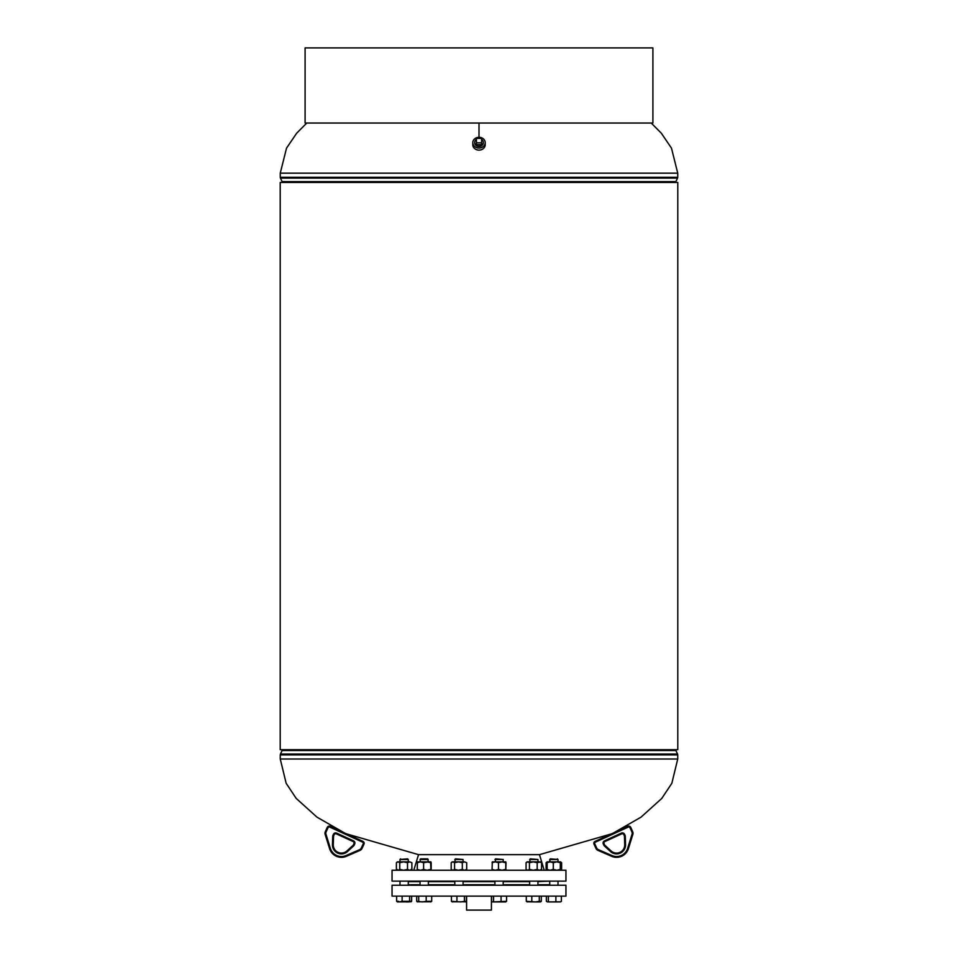 <?xml version="1.0" encoding="UTF-8"?>
<svg xmlns="http://www.w3.org/2000/svg" width="958" height="958" viewBox="0 0 958 958"><rect width="100%" height="100%" fill="white"/><g stroke="black" fill="none" stroke-linecap="round" stroke-linejoin="round"><path stroke-width="1.44" d="M280.215 749.695L280.215 182.463L677.785 182.463L677.785 749.695L280.215 749.695L280.215 182.463M611.432 833.879L539.462 854.656L418.538 854.656L413.784 870.247M479 123.031L652.901 123.031L652.901 47.9L305.099 47.9L305.099 123.031L479 123.031L479 137.305M474.653 142.55A4.347 3.76 0 0 0 483.347 142.862A4.347 3.76 0 0 0 483.347 142.55M472.785 142.67L472.785 144.754A6.215 5.365 0 0 0 477.18 149.879A6.215 5.365 0 0 0 484.137 147.76A6.215 5.365 0 0 0 485.215 144.754L485.215 142.67A6.215 5.365 0 0 0 480.82 137.533A6.215 5.365 0 0 0 473.863 139.652A6.215 5.365 0 0 0 472.785 142.67A6.215 5.365 0 0 0 477.18 147.795A6.215 5.365 0 0 0 484.137 145.676A6.215 5.365 0 0 0 485.215 142.67M491.418 896.125L491.418 910.1L466.582 910.1L466.582 896.125M476.437 139.401A4.347 3.76 0 0 0 479 146.179A4.347 3.76 0 0 0 481.563 139.401M476.437 144.646L481.563 144.646L481.563 138.371L476.437 138.371L476.437 144.646M476.437 142.814L481.563 142.814M392.05 881.12L565.95 881.12L565.95 870.247L392.05 870.247L392.05 881.12M539.462 854.656L544.216 870.247M565.95 885.252L392.05 885.252L392.05 896.125L565.95 896.125L565.95 885.252M454.799 859.482L463.085 859.482L455.409 858.859L454.799 861.865M464.438 896.125L464.438 901.322L460.678 901.921L451.434 901.322L452.439 901.921L451.434 901.322L451.434 896.125M456.93 896.125L456.93 901.322M466.438 896.125L466.438 901.322L464.438 901.322M466.438 901.322L465.444 901.921L466.438 901.322M451.972 901.789L465.899 901.789M466.69 869.421L464.498 870.247L462.319 869.421L462.319 862.691L464.498 861.865L466.69 862.691L466.69 869.421L465.672 870.247M462.319 862.691L458.439 861.865L464.498 861.865L466.69 862.691M458.439 861.865L454.571 862.691L452.883 861.865L451.194 862.691L452.212 861.865L458.439 861.865M462.319 869.421L458.439 870.247L454.571 869.421L454.571 862.691M454.571 869.421L452.883 870.247L451.194 869.421L451.194 862.691M452.212 870.247L451.194 869.421M463.085 884.737L494.915 884.737M503.201 884.737L529.666 884.737M537.941 884.737L549.724 884.737L549.724 881.12L537.941 881.635M463.085 881.635L494.915 881.635M503.201 881.635L529.666 881.635M408.276 884.737L420.059 884.737M428.334 884.737L454.799 884.737M408.276 881.635L420.059 881.635M428.334 881.635L454.799 881.635M595.373 842.154L595.026 841.399A2.072 2.072 0 0 0 594.008 844.142A2.072 2.072 0 0 1 595.026 841.399A2.072 2.072 0 0 0 594.008 844.142L595.936 848.345L594.008 844.142A2.072 2.072 0 0 1 595.026 841.399L627.957 826.299A2.072 2.072 0 0 1 630.699 827.317L632.627 831.52L630.699 827.317A2.072 2.072 0 0 0 627.957 826.299A2.072 2.072 0 0 1 630.699 827.317A2.072 2.072 0 0 0 627.957 826.299L628.304 827.053L595.373 842.154A1.245 1.245 0 0 0 594.762 843.794L596.69 847.998A3.317 3.317 0 0 0 598.379 849.662L611.946 855.554L598.379 849.662L598.055 850.417L611.623 856.308L598.055 850.417A4.143 4.143 0 0 1 595.936 848.345A4.143 4.143 0 0 0 598.055 850.417A4.143 4.143 0 0 1 595.936 848.345A4.143 4.143 0 0 0 598.055 850.417M632.029 834.226L632.819 834.478A4.143 4.143 0 0 0 632.627 831.52A4.143 4.143 0 0 1 632.819 834.478A4.143 4.143 0 0 0 632.627 831.52A4.143 4.143 0 0 1 632.819 834.478L628.424 848.608A12.418 12.418 0 0 1 611.623 856.308A12.418 12.418 0 0 0 628.424 848.608L627.634 848.357L632.029 834.226A3.317 3.317 0 0 0 631.873 831.867L629.945 827.664A1.245 1.245 0 0 0 628.304 827.053M624.724 844.657L624.448 836.334A1.557 1.557 0 0 0 624.317 835.735L623.802 834.61L624.317 835.735A1.557 1.557 0 0 1 624.448 836.334A1.557 1.557 0 0 0 624.317 835.735A1.557 1.557 0 0 1 624.448 836.334L625.287 836.31L625.55 844.633A8.981 8.981 0 0 1 610.486 851.53A8.981 8.981 0 0 0 625.55 844.633L624.724 844.657A8.155 8.155 0 0 1 611.048 850.92A8.155 8.155 0 0 0 624.724 844.657M604.354 845.902L604.917 845.291A1.557 1.557 0 0 1 604.558 844.788A1.557 1.557 0 0 0 604.917 845.291A1.557 1.557 0 0 1 604.558 844.788L604.043 843.663L604.558 844.788A1.557 1.557 0 0 0 604.917 845.291L611.048 850.92L610.486 851.53L604.354 845.902A2.383 2.383 0 0 1 603.803 845.136L603.289 844.01A2.383 2.383 0 0 1 604.462 840.861L621.395 833.089A2.383 2.383 0 0 1 624.544 834.262L625.071 835.388A2.383 2.383 0 0 1 625.287 836.31M621.395 833.089L621.742 833.843A1.557 1.557 0 0 1 623.802 834.61A1.557 1.557 0 0 0 621.742 833.843A1.557 1.557 0 0 1 623.802 834.61A1.557 1.557 0 0 0 621.742 833.843L604.797 841.603A1.557 1.557 0 0 0 604.043 843.663A1.557 1.557 0 0 1 604.797 841.603A1.557 1.557 0 0 0 604.043 843.663A1.557 1.557 0 0 1 604.797 841.603L604.462 840.861M427.603 858.859L420.79 858.859M428.19 859.482L420.059 859.482L420.406 861.865L417.197 862.691L417.46 861.865L427.124 861.865L430.621 862.691L430.944 861.889M426.202 896.125L426.202 901.322L422.454 901.921L416.694 901.322L417.7 901.921L416.694 901.322L416.694 896.125M418.706 896.125L418.706 901.322M431.699 896.125L431.699 901.322L426.202 901.322M430.693 901.921L431.699 901.322L430.693 901.921M417.233 901.789L431.16 901.789M407.533 858.859L399.989 859.482L399.989 861.865L399.989 859.482L408.276 859.482L408.276 861.865L409.701 861.865L407.509 862.691L407.509 869.421L409.701 870.247L411.88 869.421L411.88 862.691L409.701 861.865L411.88 862.691M402.12 896.125L402.12 901.322L399.378 901.921L396.624 901.322L397.63 901.921L396.624 901.322L396.624 896.125M409.629 896.125L409.629 901.322L402.12 901.322M411.641 896.125L411.641 901.322L409.629 901.322M397.402 901.921L411.102 901.789M398.636 901.322L396.624 901.322M408.886 901.921L405.869 901.921M453.445 901.322L452.439 901.921M506.566 896.125L506.566 901.322L505.561 901.921M527.307 901.921L526.301 901.322L527.307 901.921M539.294 896.125L539.294 901.322L535.546 901.921L538.564 901.921M561.376 896.125L561.376 901.322L560.37 901.921L547.365 901.921L546.359 901.322L546.359 896.125M557.388 858.859L558.011 859.482L550.347 858.859L549.724 861.865L551.533 861.865M560.861 869.421L560.861 862.691L560.574 861.865L560.286 862.691L556.79 861.865L558.011 861.865L558.011 859.482L549.724 859.482L549.724 861.865M548.371 896.125L548.371 901.322M555.88 896.125L555.88 901.322M547.365 901.921L560.837 901.789M529.666 859.482L537.941 859.482L530.277 858.859L529.666 861.865M541.306 896.125L541.306 901.322L539.294 901.322M541.306 901.322L540.54 901.921M526.301 896.125L526.301 901.322L535.546 901.921L526.84 901.789M531.798 896.125L531.798 901.322M535.546 901.921L540.3 901.921M494.915 859.482L503.201 859.482L495.537 858.859L495.274 861.865L492.065 862.691L492.328 861.865L501.98 861.865L498.483 862.691L495.274 861.865M506.566 901.322L492.556 901.921L491.562 901.322L491.562 896.125M501.07 896.125L501.07 901.322M493.562 896.125L493.562 901.322M492.556 901.921L505.788 901.921M431.196 869.421L431.196 862.691M430.92 870.247L430.621 862.691M430.621 869.421L427.124 870.247L423.616 869.421L423.616 862.691L428.334 861.865L427.723 858.859M423.616 862.691L420.406 861.865M423.616 869.421L420.406 870.247L417.197 869.421L417.484 861.865M417.197 869.421L417.484 870.247L417.197 869.421M427.124 861.865L430.908 861.865M411.126 869.421L410.838 870.247L411.88 869.421M407.509 869.421L403.641 870.247L399.761 869.421L399.761 862.691L403.641 861.865L407.509 862.691M399.761 862.691L398.073 861.865L396.384 862.691L397.402 861.865L409.701 861.865M399.761 869.421L398.073 870.247L396.384 869.421L396.384 862.691M397.402 870.247L396.384 869.421M397.139 869.421L397.426 870.247M547.808 861.865L546.12 862.691L547.138 861.865L550.084 861.865L546.874 862.691L547.126 861.889M547.808 870.247L546.12 869.421L546.12 862.691M560.574 870.247L560.286 869.421L556.79 870.247L553.293 869.421L550.084 870.247L546.874 869.421L547.162 870.247L546.12 869.421M560.861 862.691L560.574 861.865L561.616 862.691L560.753 862.188M560.598 870.247L561.616 869.421L561.616 862.691M561.616 869.421L560.753 869.936M547.138 870.247L547.162 861.865M560.286 869.421L560.286 862.691M556.79 861.865L553.293 862.691L550.084 861.865L560.61 861.889M553.293 869.421L553.293 862.691M530.073 861.865L533.307 861.865L529.439 862.691L527.75 861.865L526.062 862.691L526.062 869.421L527.75 870.247L529.439 869.421L529.439 862.691M541.557 862.691L540.54 861.865L537.187 862.691L533.307 861.865L539.366 861.865L541.557 862.691L541.557 869.421L540.54 870.247M541.557 869.421L539.366 870.247L537.187 869.421L537.187 862.691M537.187 869.421L533.307 870.247L529.439 869.421M533.307 861.865L527.08 861.865L526.062 862.691M527.08 870.247L526.062 869.421M505.489 862.691L501.98 861.865L505.776 861.865L505.776 870.247L506.052 862.691M505.812 870.235L506.052 869.421M505.489 869.421L501.98 870.247L498.483 869.421L498.483 862.691M498.483 869.421L495.274 870.247L492.065 869.421L492.316 861.889M492.352 870.247L492.065 869.421L492.316 870.235M363.992 844.142L362.064 848.345L363.992 844.142A2.072 2.072 0 0 0 362.974 841.399L330.043 826.299L362.974 841.399A2.072 2.072 0 0 1 363.992 844.142A2.072 2.072 0 0 0 362.974 841.399A2.072 2.072 0 0 1 363.992 844.142L363.238 843.794A1.245 1.245 0 0 0 362.627 842.154L329.696 827.053A1.245 1.245 0 0 0 328.055 827.664L326.127 831.867A3.317 3.317 0 0 0 325.971 834.226L330.366 848.357A11.592 11.592 0 0 0 346.054 855.554L359.621 849.662A3.317 3.317 0 0 0 361.31 847.998L363.238 843.794M330.366 848.357L329.576 848.608A12.418 12.418 0 0 0 346.377 856.308A12.418 12.418 0 0 1 329.576 848.608A12.418 12.418 0 0 0 346.377 856.308L359.945 850.417L346.377 856.308A12.418 12.418 0 0 1 329.576 848.608L325.181 834.478A4.143 4.143 0 0 1 325.373 831.52L327.301 827.317A2.072 2.072 0 0 1 330.043 826.299A2.072 2.072 0 0 0 327.301 827.317A2.072 2.072 0 0 1 330.043 826.299A2.072 2.072 0 0 0 327.301 827.317L328.055 827.664M333.552 836.334L333.276 844.657L333.552 836.334A1.557 1.557 0 0 1 333.683 835.735L334.198 834.61L333.683 835.735A1.557 1.557 0 0 0 333.552 836.334L332.713 836.31A2.383 2.383 0 0 1 332.929 835.388L333.456 834.262A2.383 2.383 0 0 1 336.605 833.089L353.538 840.861A2.383 2.383 0 0 1 354.711 844.01L354.197 845.136A2.383 2.383 0 0 1 353.646 845.902L347.514 851.53A8.981 8.981 0 0 1 332.45 844.633L332.713 836.31M346.952 850.92L353.083 845.291L346.952 850.92A8.155 8.155 0 0 1 333.276 844.657A8.155 8.155 0 0 0 346.952 850.92L347.514 851.53M354.197 845.136L353.442 844.788A1.557 1.557 0 0 1 353.083 845.291A1.557 1.557 0 0 0 353.442 844.788A1.557 1.557 0 0 1 353.083 845.291A1.557 1.557 0 0 0 353.442 844.788L353.957 843.663A1.557 1.557 0 0 0 353.203 841.603L336.258 833.843A1.557 1.557 0 0 0 334.198 834.61A1.557 1.557 0 0 1 336.258 833.843A1.557 1.557 0 0 0 334.198 834.61A1.557 1.557 0 0 1 336.258 833.843L336.605 833.089M359.945 850.417A4.143 4.143 0 0 0 362.064 848.345A4.143 4.143 0 0 1 359.945 850.417L359.621 849.662L346.054 855.554L346.377 856.308M326.127 831.867L325.373 831.52A4.143 4.143 0 0 0 325.181 834.478A4.143 4.143 0 0 1 325.373 831.52A4.143 4.143 0 0 0 325.181 834.478L325.971 834.226M344.329 832.849L316.99 817.162L296.214 798.421L286.155 783.285L280.263 759.011L677.737 759.011L671.845 783.285L661.786 798.421L641.01 817.162L613.671 832.849M282.287 749.695L282.107 750.533L675.893 750.533L677.545 754.03L280.454 754.03L280.263 754.868L677.737 754.868L677.545 754.03M651.212 123.031L661.355 133.234L671.474 148.143L677.737 173.147L280.263 173.147L286.526 148.143L296.645 133.234L306.788 123.031M675.713 182.463L675.893 181.625L282.107 181.625L280.454 178.116L677.545 178.116L677.737 177.29L280.263 177.29L280.454 178.116M611.623 856.308L611.946 855.554A11.592 11.592 0 0 0 627.634 848.357M603.803 845.136L604.558 844.788M603.289 844.01L604.043 843.663M624.317 835.735L625.071 835.388M623.802 834.61L624.544 834.262M594.008 844.142L594.762 843.794M596.69 847.998L595.936 848.345M630.699 827.317L629.945 827.664M632.627 831.52L631.873 831.867M354.711 844.01L353.957 843.663A1.557 1.557 0 0 0 353.203 841.603L353.538 840.861M353.083 845.291L353.646 845.902M332.45 844.633L333.276 844.657M332.929 835.388L333.683 835.735M333.456 834.262L334.198 834.61M330.043 826.299L329.696 827.053M362.974 841.399L362.627 842.154M362.064 848.345L361.31 847.998M677.737 759.011L677.737 754.868M346.568 833.879L418.538 854.656M280.263 759.011L280.263 754.868M282.107 750.533L280.454 754.03M675.893 750.533L675.713 749.695M280.263 173.147L280.263 177.29M677.737 173.147L677.737 177.29M675.893 181.625L677.545 178.116M282.107 181.625L282.287 182.463M463.085 859.482L463.085 861.865M463.085 881.12L463.085 885.252M454.799 881.12L454.799 885.252M428.334 881.12L428.334 885.252M420.059 881.12L420.059 885.252M420.67 858.859L420.059 859.482M399.989 881.12L399.989 885.252L399.989 881.12M408.276 881.12L408.276 885.252M407.653 858.859L408.276 859.482M400.612 858.859L399.989 859.482M558.011 881.12L558.011 885.252L558.011 881.12M558.011 859.482L558.011 861.865M550.347 858.859L549.724 859.482M537.941 859.482L537.941 861.865M537.941 881.12L537.941 885.252M529.666 881.12L529.666 885.252M503.201 859.482L503.201 861.865M503.201 881.12L503.201 885.252M494.915 881.12L494.915 885.252"/></g></svg>
